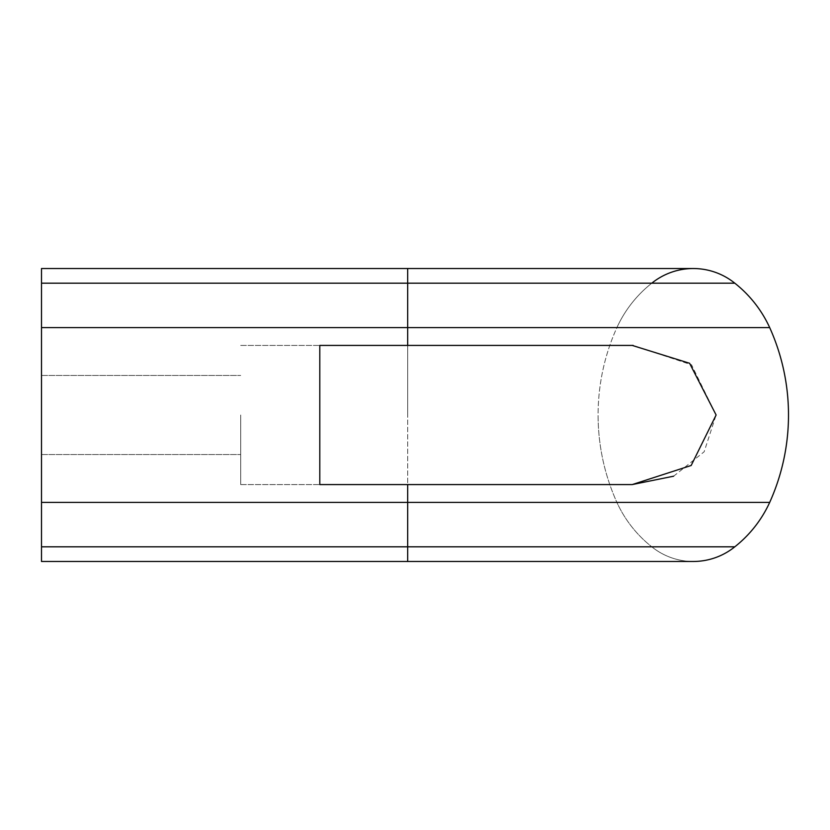 <?xml version="1.0" encoding="UTF-8"?>
<svg xmlns="http://www.w3.org/2000/svg" width="830" height="830" viewBox="0 0 830 830"><rect width="100%" height="100%" fill="white"/><g stroke="black" fill="none" stroke-linecap="round" stroke-linejoin="round"><path stroke-width="0.62" stroke-dasharray="4.15 3.11" d="M41.5 327.601L407.675 327.601L41.5 327.601L407.675 327.601L407.675 268.526L407.675 415L407.675 283.186L41.5 283.186L407.675 283.186L41.5 283.186L41.5 268.526L41.5 546.814L41.5 502.399L41.5 546.814L407.675 546.814L407.675 561.474L41.5 561.474L41.5 546.814L41.5 561.474L41.5 546.814L651.789 546.814A120.319 120.319 0 0 1 616.898 502.399A212.48 212.48 0 0 1 616.898 327.601A120.319 120.319 0 0 1 651.789 283.186A66.12 66.12 0 0 1 693.299 268.526L407.675 268.526L407.675 283.186L651.789 283.186A120.319 120.319 0 0 0 616.898 327.601A120.319 120.319 0 0 1 651.789 283.186L734.799 283.186A120.319 120.319 0 0 1 769.69 327.601A120.319 120.319 0 0 0 734.799 283.186M41.5 415L41.5 454.55L41.5 415M240.7 415L240.7 484.575L240.7 415M41.5 546.814L651.789 546.814A66.12 66.12 0 0 0 693.289 561.474A66.12 66.12 0 0 1 651.789 546.814A120.319 120.319 0 0 1 616.898 502.399A212.48 212.48 0 0 1 616.898 327.601L407.675 327.601L407.675 345.425L632.242 345.425L319.799 345.425L319.799 484.575L319.799 415L319.799 484.575L632.242 484.575M673.628 476.202L704.141 451.79L716.114 415L691.514 364.785L633.186 345.425M407.675 345.425L319.799 345.425L319.799 415L319.799 345.425L632.242 345.425M407.675 484.575L407.675 502.399L41.5 502.399L407.675 502.399L407.675 415L407.675 546.814L734.799 546.814M41.5 283.186L41.5 268.526L407.675 268.526M41.5 502.399L407.675 502.399L407.675 546.814L407.675 502.399L616.898 502.399A212.48 212.48 0 0 1 598.088 415M769.69 327.601L616.898 327.601M693.289 561.474A66.12 66.12 0 0 1 651.789 546.814A120.319 120.319 0 0 1 616.898 502.399L769.69 502.399M407.675 546.814L407.675 561.474L407.675 546.814M41.5 454.55L240.7 454.55L41.5 454.55M240.7 484.575L319.799 484.575L240.7 484.575M240.7 345.425L319.799 345.425L240.7 345.425M41.5 375.451L240.7 375.451L41.5 375.451"/><path stroke-width="1.25" d="M632.242 484.575L319.799 484.575L319.799 345.425L632.242 345.425L689.595 363.27L716.114 415L691.162 465.495L632.242 484.575L673.628 476.202M633.186 345.425L632.242 345.425M734.799 546.814A66.12 66.12 0 0 1 693.289 561.474A66.12 66.12 0 0 0 734.799 546.814A66.12 66.12 0 0 1 693.299 561.474L407.675 561.474L407.675 546.814L734.799 546.814A120.319 120.319 0 0 0 769.69 502.399A120.319 120.319 0 0 1 734.799 546.814A120.319 120.319 0 0 0 769.69 502.399A212.48 212.48 0 0 0 769.69 327.601A212.48 212.48 0 0 1 769.69 502.399L407.675 502.399L407.675 484.575M407.675 345.425L407.675 268.526L41.5 268.526L41.5 283.186L734.799 283.186A120.319 120.319 0 0 1 769.69 327.601A212.48 212.48 0 0 1 769.69 502.399M407.675 268.526L693.299 268.526A66.12 66.12 0 0 0 651.789 283.186A66.12 66.12 0 0 1 734.799 283.186A66.12 66.12 0 0 0 693.299 268.526A66.12 66.12 0 0 1 734.799 283.186M41.5 546.814L407.675 546.814L407.675 502.399L41.5 502.399L41.5 561.474L693.299 561.474M41.5 283.186L41.5 502.399M41.5 327.601L769.69 327.601"/></g></svg>
